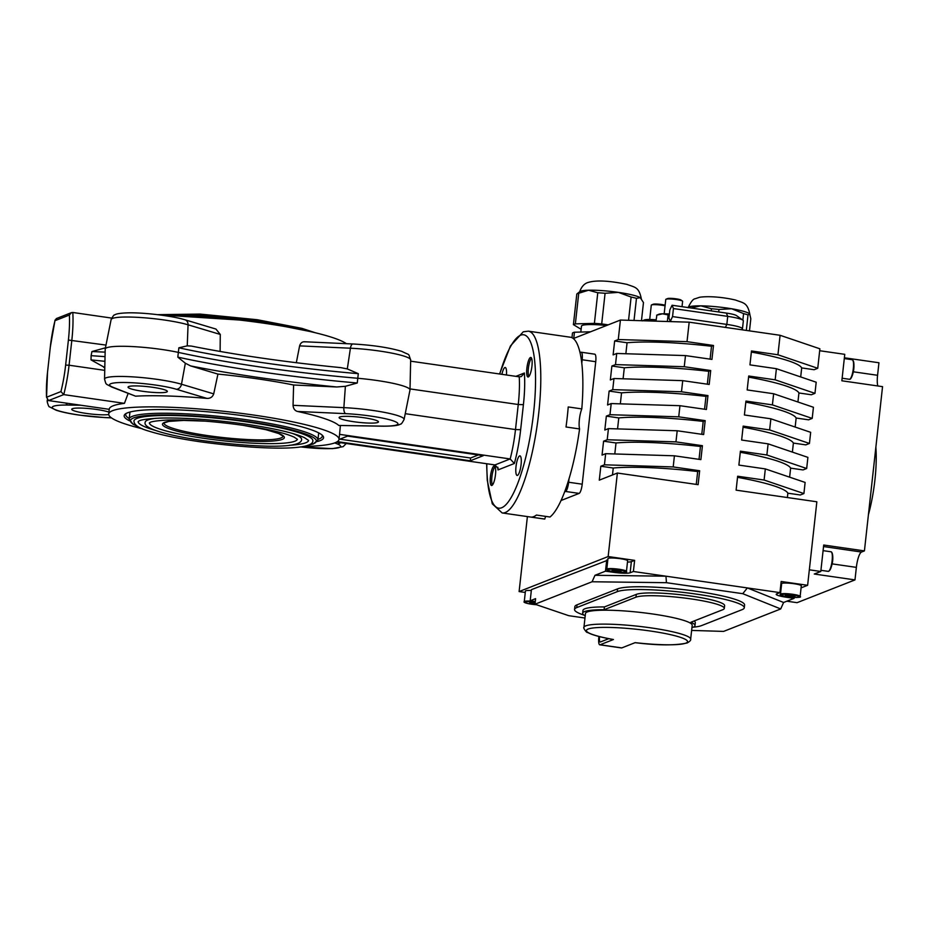 <?xml version="1.0" encoding="UTF-8"?>
<svg xmlns="http://www.w3.org/2000/svg" width="929" height="929" viewBox="0 0 929 929"><rect width="100%" height="100%" fill="white"/><g stroke="black" fill="none" stroke-linecap="round" stroke-linejoin="round"><path stroke-width="1.39" d="M868.418 514.701A59.34 14.33 -81.8 0 0 875.861 447.232M649.708 319.483L651.287 305.165A8.477 1.126 6.3 0 1 651.543 304.933A8.477 1.126 6.3 0 1 661.878 305.235A8.477 1.126 6.3 0 1 665.059 305.804M651.543 304.933L653.145 304.259A6.909 0.917 6.3 0 1 661.576 304.503A6.909 0.917 6.3 0 1 665.129 305.2M664.177 313.793L665.768 299.463A8.477 1.126 6.3 0 1 666.023 299.231A8.477 1.126 6.3 0 1 676.358 299.544A8.477 1.126 6.3 0 1 682.42 301.042A8.477 1.126 6.3 0 1 682.618 301.333L682.025 306.675M666.023 299.231L667.626 298.557A6.909 0.917 6.3 0 1 676.057 298.813A6.909 0.917 6.3 0 1 680.992 300.032L682.42 301.042M749.668 313.99L749.68 314.002A31.075 4.111 -173.7 0 0 749.668 313.99A31.075 4.111 -173.7 0 0 731.587 308.753A31.075 4.111 -173.7 0 0 700.861 305.85A31.075 4.111 -173.7 0 0 690.781 306.419A31.075 4.111 -173.7 0 0 688.435 307.232L688.041 307.545M641.207 298.464A31.075 4.111 -173.7 0 0 641.115 298.348A31.075 4.111 -173.7 0 0 640.278 297.675A31.075 4.111 -173.7 0 0 618.4 292.38A31.075 4.111 -173.7 0 0 588.568 290.22A31.075 4.111 -173.7 0 0 580.59 291.207A31.075 4.111 -173.7 0 0 579.882 291.59L576.804 294.017L573.414 324.639L580.416 328.878A33.908 4.482 -173.7 0 0 581.148 329.075M606.544 325.51A25.431 3.368 -173.7 0 0 582.332 325.394A25.431 3.368 -173.7 0 0 581.473 326.125L580.822 332.059M626.46 571.347L627.621 560.768A9.894 1.312 -173.7 0 0 623.673 559.27A9.894 1.312 -173.7 0 0 613.454 558.039A9.894 1.312 -173.7 0 0 607.961 558.596L606.8 569.175A9.894 1.312 6.3 0 1 612.281 568.606A9.894 1.312 6.3 0 1 622.5 569.849A9.894 1.312 6.3 0 1 626.46 571.347C627.911 572.728 622.755 572.682 610.968 571.207C607.496 570.383 606.114 569.698 606.8 569.175M800.136 596.383L801.309 585.804A9.894 1.312 -173.7 0 0 794.016 583.726A9.894 1.312 -173.7 0 0 781.649 583.633L780.488 594.212A9.894 1.312 6.3 0 1 792.843 594.305A9.894 1.312 6.3 0 1 800.136 596.383C801.913 597.521 797.814 597.661 787.838 596.801A9.325 1.231 -173.7 0 0 799.207 597.15A9.325 1.231 -173.7 0 0 792.634 594.92A9.325 1.231 -173.7 0 0 781.289 594.56A9.325 1.231 -173.7 0 0 787.862 596.801C781.463 595.617 779.013 594.757 780.488 594.212M691.942 627.598A56.506 7.478 -173.7 0 0 694.997 625.589A56.506 7.478 -173.7 0 0 690.944 622.233L722.797 609.703A45.207 5.98 -173.7 0 0 724.306 608.402A45.207 5.98 -173.7 0 0 690.955 598.891A45.207 5.98 -173.7 0 0 635.947 597.184L604.094 609.714A56.506 7.478 -173.7 0 0 582.669 613.186A56.506 7.478 -173.7 0 0 585.212 615.811M724.306 608.402L724.62 605.615A45.207 5.98 -173.7 0 0 691.269 596.104A45.207 5.98 -173.7 0 0 636.26 594.397L604.407 606.927A56.506 7.478 -173.7 0 0 582.971 610.399L582.669 613.186M693.115 627.203A64.984 8.593 -173.7 0 0 701.558 625.6L742.097 609.656A64.984 8.593 -173.7 0 0 744.28 607.787A64.984 8.593 -173.7 0 0 696.332 594.107A64.984 8.593 -173.7 0 0 617.262 591.657L576.723 607.601A64.984 8.593 -173.7 0 0 574.552 609.47A64.984 8.593 -173.7 0 0 584.144 615.172M744.28 607.787L744.582 605A64.984 8.593 -173.7 0 0 696.634 591.32A64.984 8.593 -173.7 0 0 617.564 588.881L577.025 604.825A64.984 8.593 -173.7 0 0 574.854 606.683L574.552 609.47M587.267 611.956A53.685 7.095 -173.7 0 0 585.467 613.5L583.935 627.412A53.685 7.095 6.3 0 1 585.734 625.867A53.685 7.095 6.3 0 1 644.621 627.029A53.685 7.095 6.3 0 1 690.653 639.198L692.198 625.275A53.685 7.095 -173.7 0 0 646.154 613.105A53.685 7.095 -173.7 0 0 587.267 611.956M492.451 484.787L492.533 484.903A9.348 2.253 98.2 0 1 492.451 484.787A9.348 2.253 98.2 0 1 491.882 477.03A9.348 2.253 98.2 0 1 494.228 467.914A9.348 2.253 98.2 0 1 495.041 466.857A9.348 2.253 98.2 0 1 495.145 466.788L495.041 466.857M246.464 421.824A89.997 11.903 6.3 0 1 312.852 440.764C313.503 451.506 255.475 449.276 200.583 441.844C178.67 438.651 161.46 435.086 148.93 431.149C138.944 428.327 133.95 424.948 133.95 421.011A89.997 11.903 6.3 0 1 246.464 421.824M289.233 445.281A85.758 11.345 -173.7 0 0 308.625 440.427M291.915 433.274A78.686 10.405 6.3 0 1 301.623 439.522C301.437 449.508 251.608 446.988 203.486 440.706C188.192 438.488 175.337 436.003 164.921 433.262C150.405 429.419 143.821 425.749 145.191 422.254A78.686 10.405 6.3 0 1 156.026 418.271M149.395 422.916A74.448 9.847 -173.7 0 0 204.322 438.395A74.448 9.847 -173.7 0 0 297.373 439.254M108.925 412.151A19.776 2.613 -173.7 0 0 96.465 409.445A19.776 2.613 -173.7 0 0 71.73 409.271A19.776 2.613 -173.7 0 0 86.327 413.428A19.776 2.613 -173.7 0 0 108.728 414.555M152.774 387.3A19.776 2.613 -173.7 0 0 128.051 387.126A19.776 2.613 -173.7 0 0 142.636 391.283A19.776 2.613 -173.7 0 0 167.359 391.469A19.776 2.613 -173.7 0 0 152.774 387.3M363.854 417.725A19.776 2.613 -173.7 0 0 339.131 417.551A19.776 2.613 -173.7 0 0 353.728 421.72A19.776 2.613 -173.7 0 0 378.451 421.894A19.776 2.613 -173.7 0 0 363.854 417.725M129.479 420.779A100.309 13.261 6.3 0 1 125.252 414.044A100.309 13.261 6.3 0 1 127.517 412.824A100.309 13.261 6.3 0 1 230.915 414.171A100.309 13.261 6.3 0 1 322.862 435.864A100.309 13.261 6.3 0 1 320.203 440.601A100.309 13.261 6.3 0 1 317.277 441.519M126.158 413.451A98.892 13.076 -173.7 0 0 125.717 414.473A98.892 13.076 -173.7 0 0 129.247 418.549M317.973 439.382A98.892 13.076 -173.7 0 0 319.007 439.011A98.892 13.076 -173.7 0 0 322.317 436.177A98.892 13.076 -173.7 0 0 322.108 435.086M206.9 398.39L176.359 389.251A5.655 4.54 -73.3 0 0 181.492 384.234A42.571 5.632 6.3 0 0 139.466 377.36A42.571 5.632 6.3 0 0 105.976 377.836A42.571 5.632 6.3 0 0 104.547 379.125L105.198 349.13A45.207 5.98 6.3 0 1 105.209 348.99A45.207 5.98 6.3 0 1 106.719 347.76A45.207 5.98 6.3 0 1 178.6 352.451A226.037 29.891 -173.7 0 0 357.7 378.266A45.207 5.98 6.3 0 1 376.651 380.449A45.207 5.98 6.3 0 1 410.003 389.89A45.207 5.98 6.3 0 1 409.991 390.029L404.08 419.455A42.571 5.632 6.3 0 0 372.692 410.421A42.571 5.632 6.3 0 0 343.858 407.645L345.391 386.301L336.728 386.975L293.61 385.001A115.846 15.317 6.3 0 0 257.542 378.858A115.846 15.317 6.3 0 0 217.932 374.097L213.716 393.873C212.578 397.031 210.302 398.541 206.9 398.39A115.846 15.317 -173.7 0 0 135.553 396.172L111.573 386.975A5.655 5.04 111.5 0 0 113.036 387.288L135.553 396.172M358.292 373.667A226.455 29.949 6.3 0 1 178.856 347.806L187.252 345.855L191.293 346.064C236.465 355.052 286.295 362.24 340.78 367.629L347.307 368.929L358.292 373.667L357.259 382.992L345.391 386.301M545.671 516.385A12.716 3.066 -81.8 0 0 544.777 519.056L531.202 517.105A91.832 22.18 -81.8 0 0 533.745 516.64A91.832 22.18 -81.8 0 0 536.416 515.049L549.991 517.012A91.832 22.18 -81.8 0 0 564.658 491.801L565.552 491.453A8.477 2.044 -81.8 0 0 568.641 482.244L569.024 478.807A91.832 22.18 98.2 0 1 564.658 491.801M569.024 478.807A91.832 22.18 -81.8 0 0 579.58 428.943L566.016 426.992A91.832 22.18 -81.8 0 0 568.234 406.948L581.798 408.899A91.832 22.18 -81.8 0 0 581.786 363.193L582.169 359.755A8.477 2.044 -81.8 0 0 581.206 352.219A8.477 2.044 -81.8 0 0 580.915 352.265L580.021 352.614A91.832 22.18 98.2 0 1 581.786 363.193M580.021 352.614A91.832 22.18 -81.8 0 0 570.406 337.227L528.346 331.165A91.832 22.18 98.2 0 1 538.03 419.002A91.832 22.18 98.2 0 1 505.26 512.529A91.832 22.18 98.2 0 1 502.148 512.947L544.208 519.009A91.832 22.18 -81.8 0 0 544.777 519.056M346.401 343.684A115.846 15.317 -173.7 0 0 263.685 323.176A115.846 15.317 -173.7 0 0 160.311 315.012M347.307 368.929L350.419 348.212A5.655 2.45 -87.4 0 1 352.997 343.985C372.831 345.123 389.077 347.574 401.734 351.348C410.92 355.958 407.819 352.602 410.664 359.895A42.571 5.632 -173.7 0 0 379.253 350.999A42.571 5.632 -173.7 0 0 350.419 348.212L299.614 345.878L296.316 362.716M299.614 345.878C300.624 342.778 302.482 341.431 305.188 341.86M142.323 428.757A115.846 15.317 6.3 0 1 108.716 413.997A115.846 15.317 6.3 0 1 253.547 415.042A115.846 15.317 6.3 0 1 339.004 439.429A115.846 15.317 6.3 0 1 302.993 446.489M339.004 439.429L339.549 434.551A115.846 15.317 -173.7 0 0 339.561 434.354L340.386 425.575M338.806 425.47L382.318 426.109A5.655 3.286 90.8 0 0 382.853 426.19L338.806 425.47A115.846 15.317 -173.7 0 0 297.512 411.454C294.841 410.723 293.355 408.679 293.053 405.311L293.61 385.001M494.019 465.963A9.894 2.392 -81.8 0 0 490.489 476.043A9.894 2.392 -81.8 0 0 491.534 485.495A9.894 2.392 -81.8 0 0 491.871 485.449A9.894 2.392 -81.8 0 0 495.401 475.381A9.894 2.392 -81.8 0 0 494.356 465.928A9.894 2.392 -81.8 0 0 494.019 465.963M530.482 357.479A9.894 2.392 -81.8 0 0 526.952 367.559A9.894 2.392 -81.8 0 0 527.997 377.011A9.894 2.392 -81.8 0 0 528.322 376.965A9.894 2.392 -81.8 0 0 531.852 366.897A9.894 2.392 -81.8 0 0 530.819 357.433A9.894 2.392 -81.8 0 0 530.482 357.479M519.613 455.907A9.894 2.392 -81.8 0 0 516.083 465.975A9.894 2.392 -81.8 0 0 517.128 475.439A9.894 2.392 -81.8 0 0 517.465 475.393A9.894 2.392 -81.8 0 0 520.995 465.313A9.894 2.392 -81.8 0 0 519.95 455.86A9.894 2.392 -81.8 0 0 519.613 455.907M506.468 374.991A9.894 2.392 -81.8 0 0 505.213 367.501A9.894 2.392 -81.8 0 0 504.888 367.547A9.894 2.392 -81.8 0 0 501.915 374.329M581.798 408.899A12.716 3.066 -81.8 0 0 579.58 428.943M108.716 413.997L109.25 409.132A115.846 15.317 6.3 0 1 124.451 403.349L128.109 393.501M217.932 374.097L190.596 365.91L185.335 363.227L177.822 357.131L178.856 347.806M187.252 345.855L188.053 324.802A5.655 4.54 -73.3 0 0 185.045 319.808L215.934 329.052L220.278 334.44L188.053 324.802A42.571 5.632 -173.7 0 0 146.027 317.927A42.571 5.632 -173.7 0 0 112.537 318.415A42.571 5.632 -173.7 0 0 111.12 319.564L105.209 348.99M220.115 351.464L220.278 334.44M410.63 361.172L519.241 376.826L521.32 376.57L524.351 373.017A57.946 13.993 98.2 0 1 523.41 404.672L520.646 429.721A57.946 13.993 98.2 0 1 514.364 463.49L498.002 469.923A57.946 13.993 98.2 0 1 497.828 467.217M339.561 434.354L510.172 458.949L514.364 463.49M337.366 441.623L470.271 460.784L483.301 455.663L347.609 436.107L339.004 439.487M336.577 442.099L494.971 464.93L498.118 468.495L498.002 469.923M109.239 409.329L48.54 400.573L46.543 397.24L60.931 391.585L63.741 394.604L48.54 400.573M124.451 403.349L63.741 394.604A53.719 12.971 98.2 0 0 69.071 365.213L104.733 370.357M104.791 367.536L91.019 359.895L104.931 361.323M105.128 352.126L91.936 351.545L105.453 347.818M111.619 318.078L72.81 312.481A53.719 12.971 98.2 0 1 71.835 340.153L69.071 365.213L65.634 365.109L68.398 340.049A50.886 12.286 -81.8 0 0 69.385 315.036L71.417 312.655L72.81 312.481M339.84 439.162L470.585 458.009L478.354 454.943M470.585 458.009L470.271 460.784M338.876 367.489L340.78 367.629M104.803 367.408L103.746 367.385M105.035 356.643L91.112 355.668L91.936 351.545M47.507 372.401L46.543 397.24A50.886 12.286 -81.8 0 1 47.53 372.227L50.294 347.167A50.886 12.286 -81.8 0 1 54.985 320.691L56.321 318.589L71.417 312.655M138.154 421.603A85.758 11.345 -173.7 0 0 156.014 430.568M528.915 376.303L528.996 376.419A9.348 2.253 98.2 0 1 528.915 376.303A9.348 2.253 98.2 0 1 528.531 367.094A9.348 2.253 98.2 0 1 531.493 358.373A9.348 2.253 98.2 0 1 531.609 358.292L531.493 358.373M598.915 636.47A8.477 2.044 -81.8 0 0 599.786 644.807L621.489 647.943A8.477 2.044 -81.8 0 0 621.78 647.908L635.134 642.647A50.863 6.724 -173.7 0 0 685.834 643.135A50.863 6.724 -173.7 0 0 650.021 630.965A50.863 6.724 -173.7 0 0 588.138 629.049A50.863 6.724 -173.7 0 0 613.43 639.524L613.221 639.489M599.786 644.807A8.477 2.044 -81.8 0 0 600.076 644.772L613.43 639.524M608.785 638.676L600.378 641.985A5.655 1.37 98.2 0 1 600.192 642.02A5.655 1.37 98.2 0 1 599.588 636.644M801.077 587.871L807.626 585.293L816.846 501.788L736.116 490.152L737.649 476.229L764.102 480.038L765.333 468.913L738.88 465.092L740.413 451.18L766.878 454.989L768.109 443.853L741.644 440.044L743.177 426.121L769.642 429.93L770.873 418.805L744.408 414.984L745.941 401.073L772.405 404.881L773.636 393.745L747.171 389.936L748.716 376.013L775.169 379.822L776.4 368.697L749.947 364.876L751.48 350.965L777.933 354.773L780.093 335.288L689.179 322.177L620.421 320.052L573.344 338.562M531.33 590.507A9.894 1.312 -173.7 0 0 525.431 591.053L524.27 601.632A9.894 1.312 6.3 0 1 535.278 601.539L530.192 600.773L531.423 589.648L607.787 560.187M633.392 571.498L630.129 572.775A14.132 1.87 6.3 0 1 612.943 572.241L605.487 571.172L594.99 575.295L665.954 576.189L633.392 571.498L634.623 560.361L631.36 561.639A14.132 1.87 6.3 0 1 627.481 562.091M634.623 560.361L608.158 556.541L519.114 591.564L525.28 592.458M781.498 584.968A14.132 1.87 6.3 0 1 780.801 584.782M807.626 585.293L781.173 581.484L779.942 592.621L747.369 587.929L783.6 602.48L794.098 598.357L794.202 597.417M694.997 625.589L695.31 622.802A56.506 7.478 -173.7 0 0 694.079 620.99M594.99 575.295L592.087 581.763L666.453 582.692L742.747 593.689L780.708 608.948L723.598 631.406L691.629 630.419M592.087 581.763L534.988 604.222L568.757 615.683L584.968 618.029M608.158 556.541L617.379 473.035L698.12 484.671L699.653 470.748L673.2 466.939L674.419 455.802L700.884 459.611L702.417 445.699L675.964 441.879L677.195 430.754L703.648 434.563L705.181 420.64L678.727 416.831L679.958 405.694L706.412 409.503L707.956 395.591L681.491 391.771L682.722 380.646L709.187 384.455L710.72 370.532L684.255 366.723L685.486 355.586L711.951 359.407L713.484 345.483L687.019 341.663L689.179 322.177M666.453 582.692L665.954 576.189L747.369 587.929L742.747 593.689M605.487 571.172L606.707 560.036M530.192 600.773L535.603 598.648L534.988 604.222M780.708 608.948L783.6 602.48M794.098 598.357L786.631 597.277A14.132 1.87 6.3 0 1 776.203 594.305A14.132 1.87 6.3 0 1 776.679 593.898L779.942 592.621M519.114 591.564L527.393 516.582M696.262 484.404L697.679 471.526A96.07 12.704 -173.7 0 0 613.245 468.019L600.819 466.23L599.286 480.154L617.379 473.035M600.819 466.23L604.442 464.814L605.673 453.677L602.05 455.094L603.583 441.182L607.206 439.754L608.437 428.617L604.814 430.046L606.347 416.122L609.97 414.706L611.201 403.569L607.578 404.986L609.122 391.074L612.734 389.646L613.964 378.509L610.341 379.938L611.886 366.014L615.497 364.598L616.728 353.461L613.117 354.878L614.65 340.966L618.273 339.538L620.421 320.052M561.046 500.51L579.115 493.404A8.477 2.044 -81.8 0 0 582.216 484.195L595.733 361.718A8.477 2.044 -81.8 0 0 594.781 354.181L581.206 352.219M604.094 609.714L604.407 606.927M795.061 596.546L791.543 596.639L785.435 595.164L788.953 595.071L795.061 596.546M791.671 595.466L791.543 596.639M786.828 595.129L786.735 595.942M535.011 603.966L529.658 603.118L529.785 602.468L535.139 602.816M534.059 602.619L533.92 603.931M620.56 571.649L611.99 570.592L617.146 570.22L621.141 571.056L620.56 571.649L620.63 570.952M616.124 570.174L615.985 571.416M685.486 355.586L616.728 353.461M687.019 341.663L618.273 339.538M710.093 359.128L711.509 346.262A96.07 12.704 -173.7 0 0 627.075 342.755L614.65 340.966M711.509 346.262L713.484 345.483M625.856 353.74L627.075 342.755M682.722 380.646L613.964 378.509M684.255 366.723L615.497 364.598M707.317 384.188L708.746 371.31A96.07 12.704 -173.7 0 0 624.311 367.803L611.886 366.014M708.746 371.31L710.72 370.532M623.092 378.788L624.311 367.803M679.958 405.694L611.201 403.569M681.491 391.771L612.734 389.646M704.554 409.236L705.982 396.369A96.07 12.704 -173.7 0 0 621.547 392.862L609.122 391.074M705.982 396.369L707.956 395.591M620.328 403.848L621.547 392.862M677.195 430.754L608.437 428.617M678.727 416.831L609.97 414.706M701.79 434.296L703.207 421.418A96.07 12.704 -173.7 0 0 618.772 417.911L606.347 416.122M703.207 421.418L705.181 420.64M617.564 428.896L618.772 417.911M674.419 455.802L605.673 453.677M675.964 441.879L607.206 439.754M699.026 459.344L700.443 446.477A96.07 12.704 -173.7 0 0 616.008 442.97L603.583 441.182M700.443 446.477L702.417 445.699M614.801 453.956L616.008 442.97M673.2 466.939L604.442 464.814M697.679 471.526L699.653 470.748M612.478 474.963L613.245 468.019M787.386 497.538L787.862 493.194L800.287 494.983L803.91 493.566L805.129 482.43L765.333 468.913M789.627 477.158L790.625 468.135L803.051 469.935L806.674 468.506L807.905 457.37L768.109 443.853M792.391 452.109L793.389 443.087L805.815 444.875L809.438 443.458L810.669 432.322L770.873 418.805M795.166 427.05L796.153 418.027L808.578 419.827L812.201 418.398L813.432 407.262L773.636 393.745M797.93 402.002L798.928 392.979L811.354 394.767L814.965 393.35L816.196 382.214L776.4 368.697M800.693 376.942L801.692 367.919L814.118 369.719L817.741 368.29L819.889 348.805L780.093 335.288M817.741 368.29L777.933 354.773M801.692 367.919A96.07 12.704 -173.7 0 0 751.352 352.068M814.965 393.35L775.169 379.822M798.928 392.979A96.07 12.704 -173.7 0 0 748.588 377.116M812.201 418.398L772.405 404.881M796.153 418.027A96.07 12.704 -173.7 0 0 745.824 402.176M809.438 443.458L769.642 429.93M793.389 443.087A96.07 12.704 -173.7 0 0 743.061 427.224M806.674 468.506L766.878 454.989M790.625 468.135A96.07 12.704 -173.7 0 0 740.297 452.284M803.91 493.566L764.102 480.038M787.862 493.194A96.07 12.704 -173.7 0 0 737.521 477.332M573.762 338.4L574.447 332.222A33.908 4.482 -173.7 0 0 572.496 332.988L571.974 337.703M574.447 332.222L590.53 331.804M608.216 324.848L601.702 323.907A33.908 4.482 -173.7 0 0 594.397 323.385L575.365 323.873A33.908 4.482 -173.7 0 0 573.414 324.639M634.019 320.47L636.47 298.337A33.908 4.482 -173.7 0 0 631.116 297.036L628.55 320.308M636.47 298.337L640.278 297.675L643.472 302.575L641.474 320.702M601.702 323.907L605.081 293.285A33.908 4.482 -173.7 0 0 597.777 292.763L594.397 323.385M575.365 323.873L578.744 293.25A33.908 4.482 -173.7 0 0 576.804 294.017M605.081 293.285L618.4 292.38L631.116 297.036M578.744 293.25L588.568 290.22L597.777 292.763M746.312 330.422L748.019 314.908A33.908 4.482 -173.7 0 0 743.583 313.607L742.863 320.133A21.193 2.799 -173.7 0 0 727.721 316.371L673.444 308.556L672.073 305.246L669.821 309.972L668.926 318.008L670.297 321.318L672.55 316.592L673.444 308.556M742.457 328.878A21.193 2.799 -173.7 0 0 726.826 324.407L727.721 316.371L726.35 313.073A14.132 1.87 -173.7 0 1 736.442 315.57L742.852 320.133A21.193 2.799 -173.7 0 1 743.351 320.842L742.457 328.878A21.193 2.799 -173.7 0 1 741.818 329.458L741.748 329.481A21.193 2.799 -173.7 0 0 741.818 329.458L741.795 329.772M748.019 314.908L749.726 314.06L750.818 318.798L749.482 330.875M718.709 311.97L718.988 309.462A33.908 4.482 -173.7 0 0 711.463 308.753L711.219 310.89M718.988 309.462L731.587 308.753L743.583 313.607M690.909 307.963L700.861 305.85L711.463 308.753M656.861 315.105L655.979 321.155M656.64 315.198L662.505 313.805L668.09 314.896L667.359 321.504M669.298 314.745L668.09 314.896M669.368 314.037A14.132 1.87 -173.7 0 0 662.505 313.805A14.132 1.87 -173.7 0 0 658.824 314.269L656.71 315.163M726.35 313.073L672.073 305.246M672.77 321.678L670.297 321.318M725.398 327.403L726.826 324.407L672.55 316.592M642.16 320.888L648.024 319.495L653.563 321.074M653.61 320.598L656.071 320.319M656.129 319.843A14.132 1.87 -173.7 0 0 648.024 319.495A14.132 1.87 -173.7 0 0 644.354 319.971L642.52 320.737M877.824 385.965A14.132 3.414 98.2 0 1 877.568 375.293L878.95 362.763L844.38 357.781M864.423 550.897L823.709 545.021L820.795 571.474L814.28 574.029L854.982 579.905L856.364 567.375A14.132 3.414 98.2 0 1 861.52 552.035L864.423 550.897L882.55 386.65L841.848 380.785L844.763 354.332L819.68 350.721M786.851 601.202L797.07 602.677L854.982 579.905M820.795 571.474L809.333 569.814M849.257 379.241A9.894 2.392 -81.8 0 0 849.385 379.276A9.894 2.392 -81.8 0 0 853.124 370.09A9.894 2.392 -81.8 0 0 852.334 359.732A9.894 2.392 -81.8 0 0 852.207 359.697A9.894 2.392 -81.8 0 0 852.079 359.697M852.961 360.464A9.325 2.253 98.2 0 1 853.565 369.893A9.325 2.253 98.2 0 1 850.325 378.753M611.027 571.219A9.325 1.231 -173.7 0 0 623.998 572.369A9.325 1.231 -173.7 0 0 622.105 570.429A9.325 1.231 -173.7 0 0 609.134 569.268A9.325 1.231 -173.7 0 0 611.027 571.219M524.27 601.632C523.294 602.166 524.931 602.898 529.17 603.815A9.325 1.231 -173.7 0 0 536.532 604.744L529.17 603.815A9.325 1.231 -173.7 0 1 525.291 601.922A9.325 1.231 -173.7 0 1 535.209 602.178M635.947 597.184L636.26 594.397M617.262 591.657L617.564 588.881M828.517 571.312A9.894 2.392 -81.8 0 0 832.047 561.244A9.894 2.392 -81.8 0 0 831.002 551.78C833.22 551.931 834.312 564.182 828.784 571.277L828.18 571.358A9.894 2.392 -81.8 0 0 828.517 571.312M831.745 552.546A9.325 2.253 98.2 0 1 832.361 561.964A9.325 2.253 98.2 0 1 829.121 570.836M205.077 421.139L183.57 420.419L168.776 421.418L164.038 422.962A59.886 7.92 -173.7 0 0 208.201 435.678A59.886 7.92 -173.7 0 0 283.066 436.154L278.77 433.564L265.938 429.686L243.421 425.377M137.991 426.62L132.824 424.065L129.189 419.084A94.932 12.553 6.3 0 1 247.88 419.931A94.932 12.553 6.3 0 1 317.915 439.916L318.693 432.879M308.114 445.2A93.527 12.367 -173.7 0 0 247.369 421.464A93.527 12.367 -173.7 0 0 153.39 415.112A93.527 12.367 -173.7 0 0 137.608 426.376M244.826 425.575A61.291 8.106 6.3 0 1 281.429 439.672A61.291 8.106 6.3 0 1 207.701 437.071A61.291 8.106 6.3 0 1 162.517 424.576A61.291 8.106 6.3 0 1 203.66 421.034M80.893 405.241L67.863 405.056A36.939 4.889 -173.7 0 0 52.802 408.296A36.939 4.889 -173.7 0 0 79.499 415.089A36.939 4.889 -173.7 0 0 104.524 417.504A5.655 2.45 92.6 0 0 104.872 417.585L79.302 415.112C69.536 413.695 61.825 412.07 56.193 410.235L49.574 406.867C48.982 407.146 48.192 405.416 47.205 401.676A42.571 5.632 6.3 0 1 48.296 400.527M67.863 405.056A5.655 3.286 -89.2 0 1 65.913 403.081M486.796 463.757A87.593 21.146 -81.8 0 0 501.648 507.768A87.593 21.146 -81.8 0 0 533.618 412.639A87.593 21.146 -81.8 0 0 520.704 335.172A87.593 21.146 -81.8 0 0 499.732 374.015M293.053 405.311L343.858 407.645A5.655 2.45 -87.4 0 0 345.669 413.66L297.512 411.454M213.716 393.873L181.492 384.234L185.335 363.227M410.026 388.914L518.254 404.51A53.719 12.971 -81.8 0 0 519.241 376.826M405.241 413.672L515.49 429.57L518.254 404.51L523.41 404.672M494.971 464.93L510.172 458.949A53.719 12.971 -81.8 0 0 515.49 429.57L520.646 429.721M515.874 376.35L524.351 373.017M69.385 315.036L54.985 320.691M60.931 391.585A50.886 12.286 -81.8 0 0 65.634 365.109M105.999 345.089L68.398 340.049M91.019 359.895L91.112 355.668M382.318 426.109A36.939 4.889 -173.7 0 0 393.002 420.779A36.939 4.889 -173.7 0 0 345.669 413.66M176.359 389.251A36.939 4.889 -173.7 0 0 127.9 382.562A36.939 4.889 -173.7 0 0 113.036 387.288M104.524 417.504L111.375 417.818M300.566 446.884A36.939 4.889 -173.7 0 0 333.941 448.428A36.939 4.889 -173.7 0 0 337.146 443.865L334.719 442.912M336.728 386.975A232.087 30.692 6.3 0 1 190.596 365.91M177.822 357.131A226.455 29.949 -173.7 0 0 357.259 382.992M337.146 443.865A5.655 5.04 -68.5 0 0 340.606 442.68M50.282 347.353L47.53 372.227M55.055 320.017L50.294 347.167M162.134 315.012A93.527 12.367 6.3 0 1 258.425 321.248M252.177 321.608A94.932 12.553 -173.7 0 0 219.163 317.962M600.076 644.772L621.78 647.908M630.129 572.775L631.36 561.639M612.943 572.241L613.012 571.59M786.631 597.277L786.7 596.627M576.723 607.601L577.025 604.825M568.641 482.244L582.216 484.195M565.552 491.453L579.115 493.404M582.169 359.755L595.733 361.718M853.263 371.786L877.568 375.293M832.059 563.868L856.364 567.375M823.535 546.554L861.52 552.035M842.127 378.231L849.385 379.276C851.765 380.46 856.317 365.608 852.439 359.755L844.298 358.559M688.11 307.685C690.851 301.844 693.208 298.859 695.206 298.732L699.711 297.245C708.99 295.91 723.552 297.21 735.547 300.055C743.641 303.133 747.473 302.448 749.889 314.513M579.557 292.043C581.403 286.829 584.19 283.659 587.918 282.521C595.942 280.001 608.948 280.616 626.924 284.379C635.041 287.456 638.92 286.794 641.335 298.859M823.094 550.642L831.002 551.78M690.653 639.198C691.048 640.151 689.899 641.416 687.181 642.973C675.116 645.597 657.732 645.492 635.041 642.659M309.009 331.293L258.483 321.248L161.588 315.012M157.5 314.664L200.095 314.083L257.287 319.727L301.96 328.378L315.546 332.814M138.119 421.661C139.443 421.754 135.123 419.455 160.032 418.096C184.081 417.527 212.602 419.548 245.616 424.135C274.125 428.374 293.738 432.879 304.433 437.64L308.649 440.485M149.302 422.997C150.637 423.113 146.05 421.394 167.383 420.036C188.366 419.467 213.473 421.209 242.724 425.273C268.005 429.035 285.18 433.019 294.272 437.199L297.431 439.359M307.685 445.351L313.294 443.992L317.915 439.916M410.664 359.895L410.003 389.89M528.346 331.165L523.224 331.816L510.451 345.96L499.558 373.992M47.205 401.676L47.251 399.958M486.622 463.734L487.272 480.363L492.289 503.82L502.148 512.947M104.547 379.125C106.359 385.442 105.267 383.294 111.573 386.975M185.045 319.808C172.806 316.034 146.004 312.678 129.805 312.818C121.269 312.968 116.23 313.677 114.697 314.931C114.174 314.501 112.978 316.046 111.12 319.564M111.468 417.887L104.872 417.585M300.369 446.907L332.303 448.661L343.161 446.64L346.25 443.493M382.853 426.19C396.938 426.202 399.273 424.808 400.527 424.077C401.049 424.507 402.234 422.962 404.08 419.455M352.997 343.985L304.468 341.756M129.189 419.084L129.967 412.046M583.935 627.412C582.704 627.191 586.594 633.102 587.5 632.463L591.041 634.054C596.209 635.97 603.629 637.793 613.326 639.535M820.922 570.313L828.18 571.358"/></g></svg>
